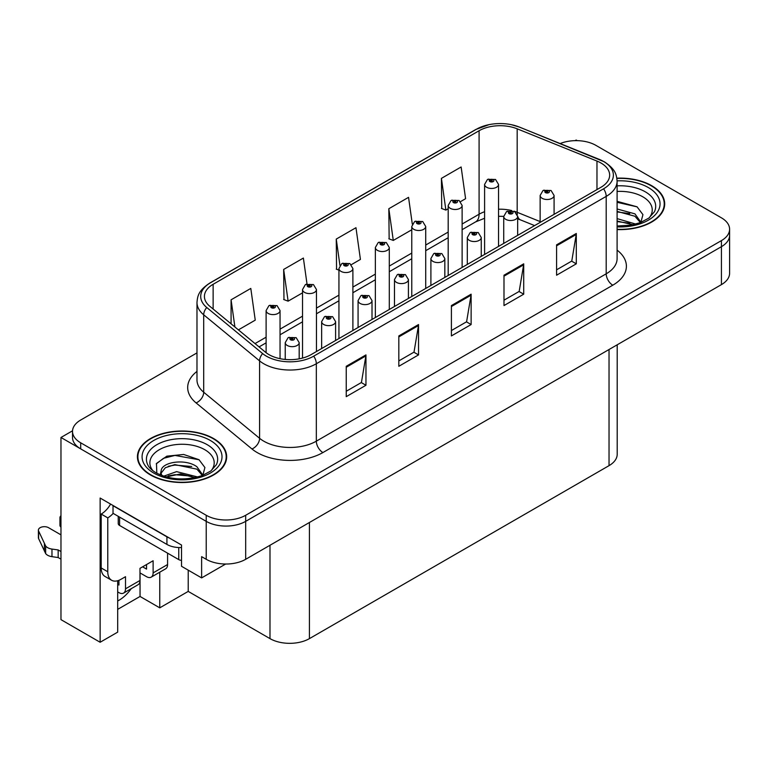 <?xml version="1.0" encoding="UTF-8"?>
<svg xmlns="http://www.w3.org/2000/svg" width="768" height="768" viewBox="0 0 768 768"><rect width="100%" height="100%" fill="white"/><g stroke="black" fill="none" stroke-linecap="round" stroke-linejoin="round"><path stroke-width="1.15" d="M117.696 580.742L117.696 632.131L100.138 642.259L100.138 498.048L181.517 545.03L181.517 566.285L201.629 577.901L201.629 556.646L206.227 559.306A27.888 16.099 0 0 0 245.674 559.306L721.43 284.621A27.888 16.099 0 0 0 729.6 273.235L729.6 235.286A27.888 16.099 0 0 1 721.43 246.672A27.888 16.099 0 0 0 729.6 235.286L729.6 229.219A27.888 16.099 0 0 0 721.43 217.834L595.882 145.354A27.888 16.099 0 0 0 560.17 143.549M225.677 564.019L201.629 577.901M577.219 140.65L576.163 140.035L575.117 140.65M196.982 352.886L80.688 420.029A27.888 16.099 0 0 0 72.518 431.414A27.888 16.099 0 0 0 80.688 442.8L206.227 515.28A27.888 16.099 0 0 0 245.674 515.28L245.674 521.357L721.43 246.672L245.674 521.357A27.888 16.099 0 0 1 206.227 521.357A27.888 16.099 0 0 0 245.674 521.357L245.674 559.306M100.138 642.259L60.97 619.642L60.97 437.482L206.227 521.357L80.688 448.867A27.888 16.099 0 0 1 72.518 437.482L72.518 431.414M72.538 430.8L60.97 437.482M617.203 344.803L617.203 454.262A27.888 16.099 180 0 1 609.034 465.648L309.427 638.621A27.888 16.099 180 0 1 269.99 638.621L188.218 591.408L188.218 570.154M188.218 591.408L159.763 607.843L159.763 572.198M117.696 609.36L140.045 596.458L159.763 607.843M117.696 600.96A29.75 17.174 120 0 0 131.232 588.672M140.045 596.458L140.045 572.928M617.098 229.574A44.621 25.757 0 0 0 664.694 203.866A44.621 25.757 0 0 0 651.629 185.654A44.621 25.757 0 0 0 616.848 178.176M213.59 438.547A44.621 25.757 0 0 0 164.966 432.96A44.621 25.757 0 0 0 137.424 456.758A44.621 25.757 0 0 0 150.49 474.979A44.621 25.757 0 0 0 199.114 480.566A44.621 25.757 0 0 0 226.666 456.758A44.621 25.757 0 0 0 213.59 438.547M137.885 459.13A44.621 25.757 0 0 0 137.731 459.802M600.95 162.998A29.75 17.174 180 0 1 609.658 175.142A29.75 17.174 180 0 1 600.95 187.286L311.069 354.643A29.75 17.174 180 0 1 265.67 352.349L209.798 306.278A29.75 17.174 180 0 1 204.422 296.429A29.75 17.174 180 0 1 213.13 284.285L479.088 130.733A29.75 17.174 180 0 1 517.181 128.813L596.976 161.069A29.75 17.174 180 0 1 600.95 162.998M603.581 161.472A33.466 19.325 0 0 0 599.107 159.312L519.312 127.056A33.466 19.325 0 0 0 511.277 124.666A33.466 19.325 0 0 0 488.957 124.666A33.466 19.325 0 0 0 476.458 129.216L210.499 282.768A33.466 19.325 0 0 0 206.755 307.507L262.627 353.578A33.466 19.325 0 0 0 313.699 356.16L603.581 188.803A33.466 19.325 0 0 0 603.581 161.472M346.243 366.288L346.243 396.653L365.962 385.267L365.962 354.902L346.243 366.288M346.243 391.267L361.43 382.493L365.875 355.91A7.44 4.291 -120 0 0 365.962 354.902M361.296 382.57L365.962 385.267M398.822 335.933L398.822 366.288L418.541 354.902L418.541 324.547L398.822 335.933M398.822 360.902L414.01 352.138L418.464 325.555A7.44 4.291 -120 0 0 418.541 324.547M413.875 352.214L418.541 354.902M556.579 244.848L556.579 275.213L576.298 263.827L576.298 233.472L556.579 244.848M556.579 269.827L571.766 261.053L576.221 234.48A7.44 4.291 -120 0 0 576.298 233.472M571.632 261.139L576.298 263.827M503.99 275.213L503.99 305.568L523.709 294.192L523.709 263.827L503.99 275.213M503.99 300.182L519.178 291.418L523.632 264.835A7.44 4.291 -120 0 0 523.709 263.827M519.043 291.494L523.709 294.192M451.411 305.568L451.411 335.933L471.13 324.547L471.13 294.182L451.411 305.568M451.411 330.547L466.598 321.773L471.043 295.2A7.44 4.291 -120 0 0 471.13 294.182M466.464 321.85L471.13 324.547M245.674 515.28L721.43 240.605A27.888 16.099 0 0 0 729.6 229.219M238.406 329.866L255.245 320.141L250.8 288.422L231.082 299.808L231.082 323.818M412.31 224.112L408.547 197.338L388.829 208.723L389.146 238.906M460.56 201.61L465.59 198.701L461.136 166.982L441.418 178.368L441.734 208.541M307.008 283.93L303.379 258.058L283.661 269.443L283.978 299.616M351.312 264.682L360.422 259.421L355.968 227.702L336.25 239.088L336.566 269.261M338.938 270.144L336.25 269.146M336.25 239.088L339.936 265.373M388.829 208.723L393.283 240.442L411.773 229.776M393.283 240.442L388.829 238.781M441.418 178.368L445.872 210.086L448.186 208.752M445.872 210.086L441.418 208.426M283.661 269.443L288.115 301.162L302.525 292.848M288.115 301.162L283.661 299.501M231.082 299.808L234.893 326.966M226.349 459.802A44.621 25.757 0 0 0 226.195 459.13M664.387 206.899A44.621 25.757 0 0 0 664.234 206.227M280.051 358.675L280.051 310.579A6.97 4.022 180 0 1 275.75 314.294A6.97 4.022 180 0 1 268.147 313.421A6.97 4.022 180 0 1 266.112 310.579L268.886 305.741A4.646 2.794 57.8 0 1 271.363 305.875A2.323 1.344 0 0 0 271.44 307.728A2.323 1.344 0 0 0 274.723 307.728A2.323 1.344 0 0 0 274.723 305.837A2.323 1.344 0 0 0 271.507 305.789L272.448 306.384A0.931 0.538 180 0 1 273.437 307.277A0.931 0.538 180 0 1 272.419 307.162L271.363 305.875M272.448 307.181L272.448 306.384M271.507 305.789A4.646 2.563 -117.9 0 0 269.338 305.482A4.646 2.563 -117.9 0 0 269.136 305.606M272.419 307.162A0.931 0.538 180 0 1 272.39 306.422M299.184 358.838L299.184 342.643A6.97 4.022 180 0 1 294.874 346.358A6.97 4.022 180 0 1 287.28 345.485A6.97 4.022 180 0 1 285.235 342.643L288.019 337.805A4.646 2.794 57.8 0 1 290.496 337.939A2.323 1.344 0 0 0 290.563 339.802A2.323 1.344 0 0 0 293.846 339.802A2.323 1.344 0 0 0 293.846 337.901A2.323 1.344 0 0 0 290.64 337.862L291.581 338.448A0.931 0.538 180 0 1 292.56 339.341A0.931 0.538 180 0 1 291.523 338.486L290.496 337.939M291.581 339.245L291.581 338.448M290.64 337.862A4.646 2.563 -117.9 0 0 288.461 337.546A4.646 2.563 -117.9 0 0 288.259 337.68M291.523 339.206L291.523 338.486M316.464 351.523L316.464 289.555A6.97 4.022 180 0 1 312.163 293.27A6.97 4.022 180 0 1 304.57 292.397A6.97 4.022 180 0 1 302.525 289.555L305.299 284.717A4.646 2.794 57.8 0 1 307.786 284.851A2.323 1.344 0 0 0 307.853 286.704A2.323 1.344 0 0 0 311.136 286.704A2.323 1.344 0 0 0 311.136 284.813A2.323 1.344 0 0 0 307.93 284.765L308.87 285.36A0.931 0.538 180 0 1 309.85 286.253A0.931 0.538 180 0 1 308.842 286.138L307.786 284.851M308.87 286.157L308.87 285.36M307.93 284.765A4.646 2.563 -117.9 0 0 305.75 284.458A4.646 2.563 -117.9 0 0 305.549 284.582M308.842 286.138A0.931 0.538 180 0 1 308.813 285.398M352.886 330.499L352.886 268.531A6.97 4.022 180 0 1 348.576 272.246A6.97 4.022 180 0 1 340.982 271.373A6.97 4.022 180 0 1 338.938 268.531L341.722 263.693A4.646 2.794 57.8 0 1 344.198 263.827A2.323 1.344 0 0 0 344.266 265.68A2.323 1.344 0 0 0 347.549 265.68A2.323 1.344 0 0 0 347.549 263.779A2.323 1.344 0 0 0 344.342 263.741L345.283 264.336A0.931 0.538 180 0 1 346.262 265.229A0.931 0.538 180 0 1 345.226 264.374L344.198 263.827M345.283 265.133L345.283 264.336M344.342 263.741A4.646 2.563 -117.9 0 0 342.163 263.434A4.646 2.563 -117.9 0 0 341.962 263.558M345.226 265.094L345.226 264.374M389.299 309.475L389.299 247.507A6.97 4.022 180 0 1 384.989 251.222A6.97 4.022 180 0 1 377.395 250.349A6.97 4.022 180 0 1 375.35 247.507L378.134 242.669A4.646 2.794 57.8 0 1 380.611 242.803A2.323 1.344 0 0 0 380.678 244.656A2.323 1.344 0 0 0 383.971 244.656A2.323 1.344 0 0 0 383.971 242.755A2.323 1.344 0 0 0 380.755 242.717L381.696 243.312A0.931 0.538 180 0 1 382.685 244.205A0.931 0.538 180 0 1 381.667 244.09L380.611 242.803M381.696 244.109L381.696 243.312M380.755 242.717A4.646 2.563 -117.9 0 0 378.586 242.41A4.646 2.563 -117.9 0 0 378.374 242.534M381.667 244.09A0.931 0.538 180 0 1 381.638 243.35M335.597 340.483L335.597 321.619A6.97 4.022 180 0 1 331.286 325.334A6.97 4.022 180 0 1 323.693 324.461A6.97 4.022 180 0 1 321.648 321.619L324.432 316.781A4.646 2.794 57.8 0 1 326.909 316.915A2.323 1.344 0 0 0 326.976 318.778A2.323 1.344 0 0 0 330.269 318.778A2.323 1.344 0 0 0 330.269 316.877A2.323 1.344 0 0 0 327.053 316.838L327.994 317.424A0.931 0.538 180 0 1 328.982 318.317A0.931 0.538 180 0 1 327.936 317.462L326.909 316.915M327.994 318.221L327.994 317.424M327.053 316.838A4.646 2.563 -117.9 0 0 324.883 316.522A4.646 2.563 -117.9 0 0 324.672 316.656M327.936 318.182L327.936 317.462M372.01 319.459L372.01 300.595A6.97 4.022 180 0 1 367.709 304.31A6.97 4.022 180 0 1 360.106 303.437A6.97 4.022 180 0 1 358.07 300.595L360.845 295.757A4.646 2.794 57.8 0 1 363.322 295.891A2.323 1.344 0 0 0 363.398 297.754A2.323 1.344 0 0 0 366.682 297.754A2.323 1.344 0 0 0 366.682 295.853A2.323 1.344 0 0 0 363.466 295.814L364.406 296.4A0.931 0.538 180 0 1 365.395 297.293A0.931 0.538 180 0 1 364.378 297.178L363.322 295.891M364.406 297.197L364.406 296.4M363.466 295.814A4.646 2.563 -117.9 0 0 361.296 295.498A4.646 2.563 -117.9 0 0 361.085 295.632M364.378 297.178A0.931 0.538 180 0 1 364.349 296.438M408.422 298.435L408.422 279.571A6.97 4.022 180 0 1 404.122 283.286A6.97 4.022 180 0 1 396.518 282.413A6.97 4.022 180 0 1 394.483 279.571L397.258 274.733A4.646 2.794 57.8 0 1 399.744 274.867A2.323 1.344 0 0 0 399.811 276.72A2.323 1.344 0 0 0 403.094 276.72A2.323 1.344 0 0 0 403.094 274.829A2.323 1.344 0 0 0 399.878 274.79L400.829 275.376A0.931 0.538 180 0 1 401.808 276.269A0.931 0.538 180 0 1 400.771 275.414L399.744 274.867M400.829 276.173L400.829 275.376M399.878 274.79A4.646 2.563 -117.9 0 0 397.709 274.474A4.646 2.563 -117.9 0 0 397.507 274.608M400.771 276.134L400.771 275.414M444.835 277.411L444.835 258.547A6.97 4.022 180 0 1 440.534 262.262A6.97 4.022 180 0 1 432.941 261.389A6.97 4.022 180 0 1 430.896 258.547L433.68 253.709A4.646 2.794 57.8 0 1 436.157 253.843A2.323 1.344 0 0 0 436.224 255.696A2.323 1.344 0 0 0 439.507 255.696A2.323 1.344 0 0 0 439.507 253.805A2.323 1.344 0 0 0 436.301 253.766L437.242 254.352A0.931 0.538 180 0 1 438.221 255.245A0.931 0.538 180 0 1 437.184 254.39L436.157 253.843M437.242 255.149L437.242 254.352M436.301 253.766A4.646 2.563 -117.9 0 0 434.122 253.45A4.646 2.563 -117.9 0 0 433.92 253.584M437.184 255.11L437.184 254.39M167.578 553.152L167.578 564.538L153.12 572.89A9.293 5.366 60 0 1 151.2 577.142A9.293 5.366 60 0 1 146.544 576.682L139.978 572.89M153.12 572.89L153.12 560.746L139.978 568.339L139.978 580.483L125.51 588.826L125.51 576.691L120.912 579.341A18.595 10.733 -60 0 1 111.619 580.262A18.595 10.733 -60 0 1 107.77 571.757L107.77 517.862L101.194 514.07A18.595 10.733 120 0 0 110.592 504.086M142.608 566.822L146.544 569.098L146.544 564.547M169.392 538.032A18.595 10.733 180 0 1 166.925 536.842L113.021 505.718A18.595 10.733 0 0 0 113.232 505.613M113.021 505.718L113.021 513.312L166.925 544.426A18.595 10.733 0 0 0 181.517 547.536M111.619 580.262L105.043 576.47A18.595 10.733 -60 0 1 101.194 567.955L101.194 514.07M113.174 513.398A18.595 10.733 -60 0 1 107.77 517.862M117.696 584.314L118.944 585.034L118.944 580.31M60.97 559.152L58.166 557.539L58.166 549.946L60.97 551.558M125.51 588.826A9.293 5.366 60 0 1 123.59 593.088A9.293 5.366 60 0 1 118.944 592.627L117.696 591.907M60.97 534.864L48.528 527.683A5.933 3.427 180 0 0 42.067 526.944A5.933 3.427 180 0 0 38.4 530.112A5.933 3.427 180 0 0 38.602 530.995L45.648 545.962A9.293 5.366 0 0 0 51.974 549.072L58.166 549.946M58.166 557.539L51.974 556.666L51.974 549.072M45.648 545.962L45.648 553.555L38.602 538.589A5.933 3.427 0 0 1 38.4 537.696L38.4 530.112M45.648 553.555A9.293 5.366 0 0 0 51.974 556.666M123.59 593.088L138.048 584.736A9.293 5.366 -120 0 0 139.978 580.483M44.4 543.485L44.4 551.078M151.2 577.142L165.658 568.8A9.293 5.366 -120 0 0 167.578 564.538M60.97 519.6A5.933 3.427 180 0 1 59.942 517.67A5.933 3.427 180 0 1 60.97 515.75M59.942 517.67L59.942 525.264A5.933 3.427 0 0 0 60.97 527.194M617.098 191.443A32.17 18.576 180 0 1 642.826 196.81A32.17 18.576 180 0 1 649.171 217.862M640.666 223.114L642.941 214.637L637.046 206.803L617.098 201.331M616.886 178.445A44.15 25.488 180 0 1 651.293 185.837A44.15 25.488 180 0 1 664.234 203.866A44.15 25.488 180 0 1 617.098 229.306M617.098 218.621L635.779 224.083M617.098 221.03L633.034 224.746M617.098 208.982L634.934 213.85L640.992 222.365M617.098 211.392L634.934 216.259L640.406 222.595M617.098 202.301L637.152 206.88M617.098 211.939L629.741 213.6M617.098 221.578L629.76 223.248M152.947 470.755A32.17 18.576 180 0 1 163.536 447.648A32.17 18.576 180 0 1 204.787 449.702A32.17 18.576 180 0 1 211.133 470.755M202.637 476.006L204.912 467.53L199.018 459.706L183.658 454.464L166.877 456.163L156.47 463.459L156.806 472.8M213.264 438.739A44.15 25.488 180 0 1 226.195 456.758A44.15 25.488 180 0 1 198.941 480.317A44.15 25.488 180 0 1 150.816 474.787A44.15 25.488 180 0 1 137.885 456.758A44.15 25.488 180 0 1 165.149 433.21A44.15 25.488 180 0 1 213.264 438.739M163.699 476.189L176.602 471.638L197.741 476.976M166.118 476.918L180.605 473.942L194.995 477.648M160.262 474.902L161.251 470.16A21.014 12.134 0 0 0 161.03 471.946A21.014 12.134 0 0 0 162 475.594M161.251 470.16C162.768 461.798 185.75 458.477 196.906 466.742L202.963 475.258M161.126 473.107L165.341 467.741L174.787 464.611L196.906 469.152L202.378 475.488M118.234 516.317L118.234 523.555A4.646 2.688 0 0 0 119.597 525.456L178.752 559.603A4.646 2.688 0 0 0 181.517 560.371M156.24 463.891L163.517 458.304L174.95 455.424L199.123 459.773M168.24 466.282L174.95 465.062L191.712 466.502M168.269 475.91L174.95 474.701L191.722 476.141M425.712 288.451L425.712 226.483A6.97 4.022 180 0 1 421.411 230.198A6.97 4.022 180 0 1 413.808 229.325A6.97 4.022 180 0 1 411.773 226.483L414.547 221.645A4.646 2.794 57.8 0 1 417.024 221.779A2.323 1.344 0 0 0 417.101 223.632A2.323 1.344 0 0 0 420.384 223.632A2.323 1.344 0 0 0 420.384 221.731A2.323 1.344 0 0 0 417.168 221.693L418.109 222.288A0.931 0.538 180 0 1 419.098 223.181A0.931 0.538 180 0 1 418.051 222.326L417.024 221.779M418.109 223.085L418.109 222.288M417.168 221.693A4.646 2.563 -117.9 0 0 414.998 221.386A4.646 2.563 -117.9 0 0 414.787 221.51M418.051 223.046L418.051 222.326M462.125 267.427L462.125 205.459A6.97 4.022 180 0 1 457.824 209.174A6.97 4.022 180 0 1 450.221 208.301A6.97 4.022 180 0 1 448.186 205.459L450.96 200.621A4.646 2.794 57.8 0 1 453.446 200.755A2.323 1.344 0 0 0 453.514 202.608A2.323 1.344 0 0 0 456.797 202.608A2.323 1.344 0 0 0 456.797 200.707A2.323 1.344 0 0 0 453.581 200.669L454.531 201.264A0.931 0.538 180 0 1 455.51 202.157A0.931 0.538 180 0 1 454.474 201.302L453.446 200.755M454.531 202.061L454.531 201.264M453.581 200.669A4.646 2.563 -117.9 0 0 451.411 200.362A4.646 2.563 -117.9 0 0 451.21 200.486M454.474 202.022L454.474 201.302M498.538 246.403L498.538 184.435A6.97 4.022 180 0 1 494.237 188.15A6.97 4.022 180 0 1 486.643 187.277A6.97 4.022 180 0 1 484.598 184.435L487.382 179.597A4.646 2.794 57.8 0 1 489.859 179.731A2.323 1.344 0 0 0 489.926 181.584A2.323 1.344 0 0 0 493.21 181.584A2.323 1.344 0 0 0 493.21 179.683A2.323 1.344 0 0 0 490.003 179.645L490.944 180.24A0.931 0.538 180 0 1 491.923 181.133A0.931 0.538 180 0 1 490.915 181.018L489.859 179.731M490.944 181.037L490.944 180.24M490.003 179.645A4.646 2.563 -117.9 0 0 487.824 179.338A4.646 2.563 -117.9 0 0 487.622 179.462M490.915 181.018A0.931 0.538 180 0 1 490.886 180.278M481.258 256.387L481.258 237.523A6.97 4.022 180 0 1 476.947 241.238A6.97 4.022 180 0 1 469.354 240.365A6.97 4.022 180 0 1 467.309 237.523L470.093 232.685A4.646 2.794 57.8 0 1 472.57 232.819A2.323 1.344 0 0 0 472.637 234.672A2.323 1.344 0 0 0 475.93 234.672A2.323 1.344 0 0 0 475.93 232.781A2.323 1.344 0 0 0 472.714 232.742L473.654 233.328A0.931 0.538 180 0 1 474.643 234.221A0.931 0.538 180 0 1 473.626 234.106L472.57 232.819M473.654 234.125L473.654 233.328M472.714 232.742A4.646 2.563 -117.9 0 0 470.544 232.426A4.646 2.563 -117.9 0 0 470.333 232.56M473.626 234.106A0.931 0.538 180 0 1 473.597 233.366M517.67 235.363L517.67 216.499A6.97 4.022 180 0 1 513.37 220.214A6.97 4.022 180 0 1 505.766 219.341A6.97 4.022 180 0 1 503.722 216.499L506.506 211.661A4.646 2.794 57.8 0 1 508.982 211.795A2.323 1.344 0 0 0 509.059 213.648A2.323 1.344 0 0 0 512.342 213.648A2.323 1.344 0 0 0 512.342 211.757A2.323 1.344 0 0 0 509.126 211.718L510.067 212.304A0.931 0.538 180 0 1 511.056 213.197A0.931 0.538 180 0 1 510.01 212.342L508.982 211.795M510.067 213.101L510.067 212.304M509.126 211.718A4.646 2.563 -117.9 0 0 506.957 211.402A4.646 2.563 -117.9 0 0 506.746 211.536M510.01 213.062L510.01 212.342M554.083 214.339L554.083 195.475A6.97 4.022 180 0 1 549.782 199.19A6.97 4.022 180 0 1 542.179 198.317A6.97 4.022 180 0 1 540.144 195.475L542.918 190.637A4.646 2.794 57.8 0 1 545.395 190.771A2.323 1.344 0 0 0 545.472 192.624A2.323 1.344 0 0 0 548.755 192.624A2.323 1.344 0 0 0 548.755 190.733A2.323 1.344 0 0 0 545.539 190.694L546.49 191.28A0.931 0.538 180 0 1 547.469 192.173A0.931 0.538 180 0 1 546.451 192.058L545.395 190.771M546.49 192.077L546.49 191.28M545.539 190.694A4.646 2.563 -117.9 0 0 543.37 190.378A4.646 2.563 -117.9 0 0 543.168 190.512M546.451 192.058A0.931 0.538 180 0 1 546.432 191.318M721.43 284.621L721.43 240.605M206.227 559.306L206.227 515.28M309.427 638.621L309.427 522.49M609.034 465.648L609.034 349.517M269.99 638.621L269.99 545.261M617.098 250.118A46.483 26.832 180 0 1 612.778 285.197L322.906 452.554A9.293 5.366 60 0 1 316.33 441.168L606.202 273.811A37.181 21.466 0 0 0 617.098 258.624L617.098 181.21A37.181 21.466 180 0 1 606.202 196.387A9.293 5.366 -120 0 0 603.581 188.803M322.906 452.554A46.483 26.832 180 0 1 257.174 452.554A46.483 26.832 180 0 1 251.962 448.963L196.09 402.902A46.483 26.832 180 0 1 196.982 371.405M263.75 441.168A37.181 21.466 0 0 0 316.33 441.168L316.33 363.744A37.181 21.466 180 0 1 259.584 360.883L203.702 314.813A37.181 21.466 180 0 1 196.982 302.496L196.982 379.92A37.181 21.466 0 0 0 203.702 392.227L259.584 438.298A37.181 21.466 0 0 0 263.75 441.168M599.693 159.552A9.293 4.349 112 0 0 599.395 159.398A9.293 4.349 112 0 0 599.107 159.312M488.957 124.666L475.747 129.514A9.293 5.366 60 0 1 476.458 129.216M210.499 282.768A9.293 5.366 -120 0 0 209.798 283.066C198.394 290.582 197.539 296.045 196.982 302.496M206.755 307.507A9.293 6.221 129.5 0 0 203.702 314.813L203.702 392.227A9.293 6.221 -50.5 0 1 196.09 402.902M519.869 127.277A9.293 4.349 112 0 0 519.6 127.142A9.293 4.349 112 0 0 519.312 127.056M262.627 353.578A9.293 6.221 129.5 0 0 259.584 360.883L259.584 438.298A9.293 6.221 -50.5 0 1 251.962 448.963M313.699 356.16A9.293 5.366 60 0 1 316.33 363.744L606.202 196.387L606.202 273.811A9.293 5.366 60 0 0 612.778 285.197M80.688 442.8L80.688 448.867M213.13 284.285L213.13 309.024M596.976 161.069L596.976 189.571M517.181 128.813L517.181 212.304A29.75 17.174 0 0 0 513.955 211.171M540.144 221.587L517.181 212.304A16.733 7.834 -68 0 0 517.334 214.618M511.834 210.586A29.75 17.174 0 0 0 498.538 209.222M484.598 211.718A29.75 17.174 0 0 0 479.088 214.224L462.125 224.016M479.088 130.733L479.088 214.224A16.733 9.658 60 0 1 475.622 221.885L462.125 229.67M448.186 232.07L425.712 245.04M411.773 253.094L389.299 266.064M375.35 274.118L352.886 287.088M338.938 295.142L316.464 308.112M302.525 316.166L280.051 329.136M266.112 337.19L255.034 343.574M534.586 225.59L520.502 219.898A16.733 7.834 -68 0 1 517.661 216.173M451.411 306.538L471.043 295.2M503.99 276.173L523.632 264.835M556.579 245.818L576.221 234.48M398.822 336.893L418.464 325.555M346.243 367.258L365.875 355.91M166.925 536.842L166.925 544.426M107.77 571.757L101.194 567.955M38.602 530.995L38.602 538.589M617.098 185.846A35.616 20.563 180 0 1 645.264 191.798A35.616 20.563 180 0 1 654.432 211.766L648.883 218.074L640.406 222.595L631.046 225.139L617.098 226.022M617.088 180.854A39.974 23.078 180 0 1 648.336 187.546A39.974 23.078 180 0 1 656.41 213.485A39.974 23.078 180 0 1 617.098 226.877M147.686 464.659A35.616 20.563 180 0 1 164.15 441.446A35.616 20.563 180 0 1 207.226 444.691A35.616 20.563 180 0 1 216.394 464.659L210.854 470.976L202.368 475.488C185.616 480.826 170.189 479.942 156.106 472.848C151.651 470.122 148.848 467.395 147.686 464.659M210.307 440.448A39.974 23.078 180 0 1 210.307 473.078A39.974 23.078 180 0 1 153.782 473.078A39.974 23.078 180 0 1 153.782 440.448A39.974 23.078 180 0 1 210.307 440.448M178.752 559.603L178.752 547.546M119.597 525.456L119.597 517.104M617.098 181.21C616.483 174.826 615.955 169.555 604.282 161.779L519.6 127.142L511.277 124.666M475.747 129.514L209.798 283.066M520.502 219.898L517.67 218.87M503.731 216.374L498.538 216.288M484.598 218.266L475.622 221.885M448.186 237.725L425.712 250.694M411.773 258.749L389.299 271.718M375.35 279.773L352.886 292.742M338.938 300.797L316.464 313.766M302.525 321.821L280.051 334.79M266.112 342.845L259.075 346.906M280.051 310.579L277.046 305.606L269.338 305.482M266.112 352.694L266.112 310.579M299.184 342.643L296.179 337.67L288.461 337.546M285.235 359.443L285.235 342.643M316.464 289.555L313.459 284.582L305.75 284.458M302.525 358.08L302.525 289.555M352.886 268.531L349.882 263.558L342.163 263.434M338.938 338.554L338.938 268.531M389.299 247.507L386.294 242.534L378.586 242.41M375.35 317.53L375.35 247.507M335.597 321.619L332.592 316.646L324.883 316.522M321.648 348.528L321.648 321.619M372.01 300.595L369.005 295.622L361.296 295.498M358.07 327.504L358.07 300.595M408.422 279.571L405.418 274.598L397.709 274.474M394.483 306.48L394.483 279.571M444.835 258.547L441.83 253.574L434.122 253.45M430.896 285.456L430.896 258.547M664.234 203.866L664.234 207.571M226.195 456.758L226.195 460.474M137.885 456.758L137.885 460.474M425.712 226.483L422.707 221.51L414.998 221.386M411.773 296.506L411.773 226.483M462.125 205.459L459.12 200.486L451.411 200.362M448.186 275.482L448.186 205.459M498.538 184.435L495.533 179.462L487.824 179.338M484.598 254.458L484.598 184.435M481.258 237.523L478.253 232.55L470.544 232.426M467.309 264.432L467.309 237.523M517.67 216.499L514.666 211.526L506.957 211.402M503.722 243.408L503.722 216.499M554.083 195.475L551.078 190.502L543.37 190.378M540.144 222.384L540.144 195.475"/></g></svg>
